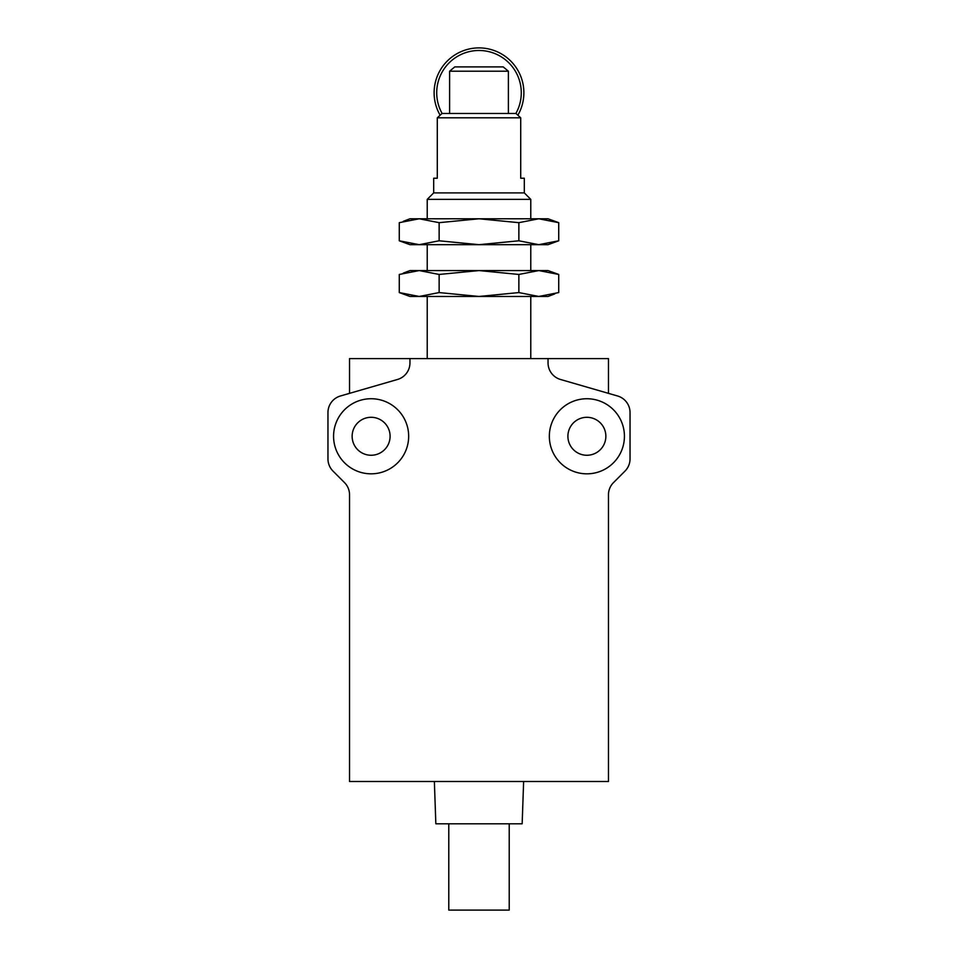 <?xml version="1.0" encoding="UTF-8"?>
<svg xmlns="http://www.w3.org/2000/svg" width="958" height="958" viewBox="0 0 958 958"><rect width="100%" height="100%" fill="white"/><g stroke="black" fill="none" stroke-linecap="round" stroke-linejoin="round"><path stroke-width="1.44" d="M403.234 221.346L409.952 218.783L548.048 218.783L558.73 222.675L558.73 240.793L538.791 244.673L548.048 244.673L558.73 240.793L538.791 244.673L518.865 240.793L479 244.673L538.791 244.673M558.73 222.675L538.791 218.783L518.865 222.675L479 218.783L439.135 222.675L419.209 218.783L399.27 222.675L399.27 240.793L409.952 244.673L479 244.673L439.135 240.793L419.209 244.673L399.27 240.793L403.234 242.123M518.865 222.675L518.865 240.793M439.135 222.675L439.135 240.793M403.234 273.126L409.952 270.575L548.048 270.575L558.73 274.455L558.73 292.573L538.791 296.465L548.048 296.465L554.766 293.902M479 296.465L538.791 296.465L518.865 292.573L479 296.465L439.135 292.573L419.209 296.465L479 296.465M558.73 274.455L538.791 270.575L518.865 274.455L479 270.575L439.135 274.455L419.209 270.575L399.27 274.455L399.27 292.573L409.952 296.465L419.209 296.465L399.27 292.573L403.234 293.902M518.865 274.455L518.865 292.573M439.135 274.455L439.135 292.573M442.129 113.487A42.296 42.296 0 0 1 479 50.487A42.296 42.296 0 0 1 515.871 113.487M440.129 115.211A44.882 44.882 0 0 1 479 47.9A44.882 44.882 0 0 1 517.871 115.211L520.709 117.81L515.979 113.487L442.021 113.487L437.291 117.81L440.129 115.211M508.387 113.487L508.387 71.203L449.613 71.203L449.613 113.487M508.387 71.203L503.213 66.892L454.787 66.892L449.613 71.203M349.538 393.355L349.538 358.603L608.462 358.603L608.462 393.355M530.78 199.372L524.313 192.893L433.687 192.893L427.22 199.372L530.78 199.372L530.78 218.783M524.313 192.893L524.313 178.224L520.709 178.224L520.709 117.81L437.291 117.81L437.291 178.224L433.687 178.224L433.687 192.893M448.787 823.796L448.787 910.1L509.213 910.1L509.213 823.796M371.117 417.293A18.992 18.992 0 0 1 387.559 445.769A18.992 18.992 0 0 1 354.676 445.769A18.992 18.992 0 0 1 371.117 417.293M586.883 455.266A18.992 18.992 0 0 1 570.441 426.789A18.992 18.992 0 0 1 603.324 426.789A18.992 18.992 0 0 1 586.883 455.266M434.369 781.5L435.842 823.796L522.158 823.796L523.631 781.5M371.117 398.732A37.542 37.542 0 0 0 338.605 455.05A37.542 37.542 0 0 0 403.629 455.05A37.542 37.542 0 0 0 371.117 398.732M586.883 473.827A37.542 37.542 0 0 0 619.395 417.508A37.542 37.542 0 0 0 554.371 417.508A37.542 37.542 0 0 0 586.883 473.827M548.048 358.603L548.048 362.89A17.256 17.256 0 0 0 560.502 379.476L617.575 395.989A17.256 17.256 0 0 1 630.041 412.575L630.041 458.906A17.256 17.256 0 0 1 624.975 471.108L613.515 482.581A17.256 17.256 0 0 0 608.462 494.783L608.462 781.5L349.538 781.5L349.538 494.783A17.256 17.256 0 0 0 344.485 482.581L333.025 471.108A17.256 17.256 0 0 1 327.959 458.906L327.959 412.575A17.256 17.256 0 0 1 340.425 395.989L397.498 379.476A17.256 17.256 0 0 0 409.952 362.89L409.952 358.603M427.22 199.372L427.22 218.783M427.22 244.673L427.22 270.575M427.22 296.465L427.22 358.603M530.78 244.673L530.78 270.575M530.78 296.465L530.78 358.603"/></g></svg>
